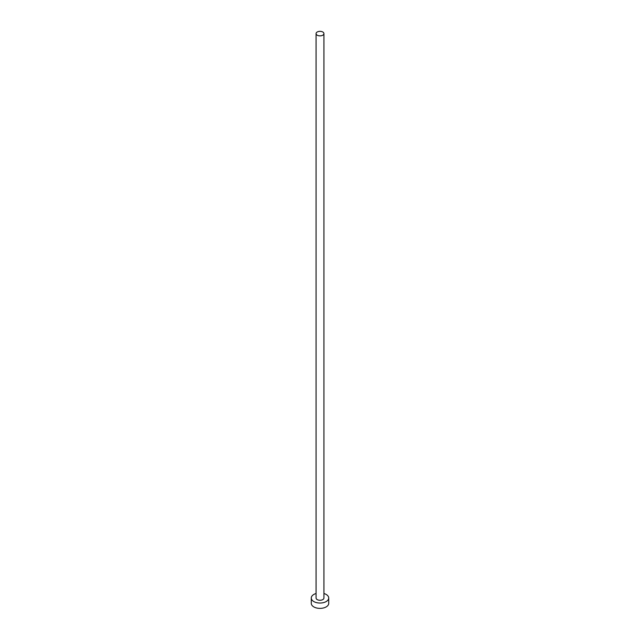 <?xml version="1.0" encoding="UTF-8"?>
<svg xmlns="http://www.w3.org/2000/svg" width="640" height="640" viewBox="0 0 640 640"><rect width="100%" height="100%" fill="white"/><g stroke="black" fill="none" stroke-linecap="round" stroke-linejoin="round"><path stroke-width="0.96" d="M317.224 35.208A3.928 2.264 0 0 0 321.504 35.696A3.928 2.264 0 0 0 323.928 33.6A3.928 2.264 0 0 0 322.776 32A3.928 2.264 0 0 0 318.496 31.512A3.928 2.264 0 0 0 316.072 33.6A3.928 2.264 0 0 0 317.224 35.208M316.072 33.6L316.072 598.008A3.928 2.264 0 0 0 317.224 599.608A3.928 2.264 0 0 0 321.504 600.096A3.928 2.264 0 0 0 323.928 598.008L323.928 33.6M316.072 593.512A8.72 5.032 0 0 0 311.28 598.008A8.72 5.032 0 0 0 313.832 601.568A8.72 5.032 0 0 0 323.336 602.656A8.72 5.032 0 0 0 328.72 598.008A8.72 5.032 0 0 0 326.168 594.448A8.72 5.032 0 0 0 323.928 593.512M311.28 598.008L311.28 603.344A8.72 5.032 0 0 0 313.832 606.912A8.72 5.032 0 0 0 323.336 608A8.72 5.032 0 0 0 328.72 603.344L328.72 598.008"/></g></svg>
